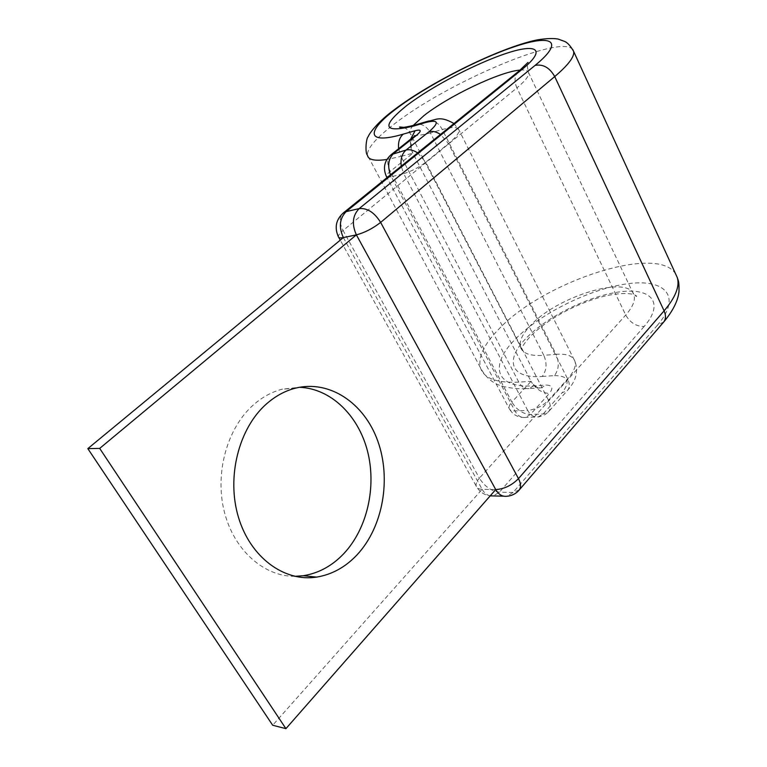 <?xml version="1.0" encoding="UTF-8"?>
<svg xmlns="http://www.w3.org/2000/svg" width="767" height="767" viewBox="0 0 767 767"><rect width="100%" height="100%" fill="white"/><g stroke="black" fill="none" stroke-linecap="round" stroke-linejoin="round"><path stroke-width="0.58" stroke-dasharray="3.83 2.88" d="M294.835 576.333C263.858 576.64 233.714 550.025 224.204 511.282C214.587 472.597 227.358 427.823 253.359 404.938C262.209 397.143 271.796 391.899 282.122 389.205L299.427 387.277M343.357 237.588L482.136 489.298L272.688 725.246M490.209 495.866C486.93 495.185 484.245 492.989 482.136 489.298L495.731 489.567M413.643 136.823C409.837 140.697 409.588 146.152 412.895 153.199L531.061 381.333L511.877 402.081L390.259 171.415C386.731 163.994 387.028 158.405 391.17 154.646M519.307 489.892L513.056 492.491L499.442 492.184C491.379 491.187 484.696 486.527 479.394 478.186L625.719 315.045C632.737 307.049 635.498 300.434 634.012 295.19C629.017 274.145 556.928 296.407 530.563 325.457C522.356 334.028 519 341.277 520.477 347.202C522.605 353.539 530.39 356.252 543.832 355.342C547.216 363.405 546.67 370.442 542.211 376.453C510.084 378.936 504.657 359.848 526.104 338.285C546.823 316.694 588.903 295.774 620.033 291.824C651.394 287.548 664.826 302.792 644.098 326.531C636.255 326.512 630.129 322.677 625.719 315.045L516.9 87.898C525.184 81.005 529.115 75.981 528.674 72.827C528.185 70.545 525.347 69.634 520.151 70.085M482.136 489.298C478.848 489.183 476.873 488.119 476.211 486.115C475.645 483.891 476.7 481.254 479.394 478.186L343.089 230.503L516.9 87.898C513.938 81.005 514.504 75.492 518.588 71.36M542.211 376.453L554.464 375.609C558.913 369.55 559.45 362.446 556.056 354.306L543.832 355.342L430.392 132.892L442.3 129.518C452.588 126.68 458.158 126.862 459.021 130.093C459.337 132.988 455.828 137.485 448.474 143.592L425.781 162.211L548.51 400.249C550.927 405.273 550.859 409.185 548.309 411.975L543.151 413.979L530.39 414.477C522.845 413.988 516.67 409.856 511.877 402.081C509.604 404.583 508.694 406.702 509.144 408.456C512.72 414.842 518.176 417.833 525.51 417.43L530.39 414.477L549.373 393.423C541.847 393.049 535.749 389.013 531.061 381.333C533.832 386.271 537.284 388.409 541.406 387.766L545.855 385.072C552.441 385.159 553.611 387.939 549.373 393.423M413.164 125.5C410.681 128.444 409.54 130.783 409.741 132.528C410.479 136.315 417.353 136.44 430.392 132.892C426.835 126.536 422.387 123.708 417.066 124.398M663.829 321.881L657.453 325.198C682.333 296.321 665.123 278.421 627.425 283.78C589.967 288.766 540.121 313.598 515.127 339.378C489.317 365.102 494.849 388.505 533.592 385.83L545.855 385.072M675.65 274.001C657.549 243.57 542.873 282.122 499.039 328.899C484.111 344.076 477.908 357.029 480.449 367.767C483.804 378.361 496.594 383.145 518.808 382.129L531.061 381.333C533.525 385.302 536.497 387.508 539.978 387.958L529.144 388.505L533.592 385.83M572.709 49.443C560.447 33.652 444.083 84.36 393.097 124.954C375.82 138.328 367.259 148.357 367.412 155.039L480.449 367.767C486.096 378.361 494.312 384.727 505.079 386.865C517.533 389.368 521.934 388.754 529.144 388.505C525.021 389.147 521.579 387.019 518.808 382.129L401.007 156.401L412.895 153.199L390.259 171.415C387.565 173.61 386.252 175.25 386.319 176.333L386.597 176.87M428.983 120.898C434.304 120.237 438.743 123.113 442.3 129.518L556.056 354.306C566.621 353.51 572.92 355.85 574.943 361.305C576.247 366.022 573.812 371.899 567.647 378.936L548.51 400.249C542.518 406.117 535.577 409.501 527.677 410.403L403.682 173.649L391.343 176.784L514.925 410.949L527.677 410.403C530.505 415.407 534.033 417.584 538.271 416.951L543.151 413.979L562.115 392.723L567.292 390.643C569.871 387.814 569.986 383.912 567.647 378.936L448.474 143.592L440.498 134.436M417.641 152.901L425.781 162.211C418.82 167.503 411.457 171.309 403.682 173.649L401.237 166.151M410.566 139.268C409.866 144.033 410.642 148.673 412.895 153.199C411.984 152.873 409.952 145.001 412.339 139.498L414.266 136.353M554.464 375.609C568.184 375.638 570.734 381.333 562.115 392.723M398.61 148.74L401.007 156.401L386.856 159.488M338.765 237.434L338.333 236.658C338.266 235.248 339.858 233.197 343.089 230.503C339.254 222.929 339.206 217.176 342.945 213.236M657.453 325.198L513.056 492.491L506.891 496.239L503.516 496.153M644.098 326.531L499.442 492.184L493.277 495.894C485.664 496.028 479.969 492.769 476.211 486.115L340.26 240.148M387.517 177.225L391.343 176.784L390.441 174.866M453.987 123.545L459.021 130.093L574.943 361.305C578.606 371.247 576.055 381.026 567.292 390.643L548.309 411.975L545.164 414.554L539.086 416.845L525.51 417.43C521.272 418.053 517.754 415.896 514.925 410.949C511.666 411.045 509.739 410.211 509.144 408.456L387.009 177.637M403.864 127.37C406.941 128.981 408.907 130.697 409.741 132.528L521.665 348.812C522.097 346.626 524.925 342.542 530.16 336.56C549.891 316.742 581.875 301.028 608.058 295.324C635.047 290.357 637.943 297.385 636.313 296.33L634.012 295.19L528.674 72.827C527.054 66.393 526.833 62.913 528.012 62.405M295.074 388.255L282.122 389.205"/><path stroke-width="1.15" d="M299.427 387.277C330.74 388.495 358.122 415.148 367.422 450.785C376.712 486.451 367.479 528.415 343.769 553.669C332.13 565.902 318.65 573.246 303.32 575.71L294.835 576.333M357.125 554.762C383.184 526.756 391.41 478.646 377.709 440.833C364.133 402.982 329.427 379.406 295.074 388.255C284.71 390.978 275.085 396.28 266.197 404.171C238.815 428.398 226.323 477.036 238.441 517.217C250.387 557.494 284.327 582.172 316.541 577.11C331.938 574.608 345.457 567.158 357.125 554.762M342.945 213.236L346.157 211.625L359.167 208.605C367.249 207.857 374.411 212.459 380.643 222.401C372.752 228.518 364.67 232.669 356.387 234.865L343.357 237.588L87.831 448.628L272.688 725.246L285.918 728.65L99.691 448.407L87.831 448.628M99.691 448.407L356.387 234.865L495.731 489.567L285.918 728.65M518.588 71.36L521.963 69.49C546.881 49.347 537.044 43.057 506.201 53.402C475.636 63.479 431.207 86.824 406.759 105.53C380.873 126.44 383.145 133.276 413.566 126.056L425.436 122.576C438.561 119.278 439.731 122.336 428.964 131.742L406.04 150.044C409.597 149.172 413.471 150.121 417.641 152.901M520.151 70.085C500.113 71.475 447.995 96.402 423.758 115.779L413.164 125.5M398.61 148.74C397.968 142.25 399.511 137.379 403.241 134.148C365.706 145.136 365.945 131.378 396.117 108.856C425.551 86.47 478.129 58.819 514.954 46.538C552.077 33.959 565.078 40.939 535.098 65.387C543.113 63.929 549.661 67.659 554.723 76.566L664.107 310.846C675.487 297.404 679.898 286.34 677.319 277.644L675.65 274.001M663.829 321.881C673.043 310.769 678.105 300.597 679.006 291.364C679.188 279.476 677.923 280.53 677.319 277.644L573.697 51.542C574.569 56.72 568.251 65.07 554.723 76.566L380.643 222.401L518.482 478.627L664.107 310.846C666.197 315.688 665.89 319.618 663.187 322.629L519.307 489.892M386.856 159.488C374.507 161.262 368.026 159.776 367.412 155.039C365.102 153.87 365.792 138.415 368.313 136.478C368.754 134.398 376.827 122.576 394.152 109.834C431.332 81.676 499.624 47.736 536.785 39.97C545.682 38.465 552.758 38.149 558.021 39.031L564.627 41.418C567.618 42.684 570.638 46.058 573.697 51.542L572.709 49.443M403.241 134.148L415.11 130.726C421.39 129.192 421.888 130.706 416.615 135.26L414.046 136.507L391.17 154.646L406.04 150.044C401.966 153.659 400.364 159.028 401.237 166.151M416.615 135.26L393.72 153.419C388.399 158.606 387.306 165.749 390.441 174.866M414.266 136.353L413.643 136.823M440.498 134.436C436.375 131.732 432.53 130.831 428.964 131.742M415.11 130.726L410.566 139.268M428.983 120.898L425.436 122.576M417.066 124.398L413.566 126.056M521.963 69.49L346.157 211.625C339.551 218.413 338.621 227.061 343.357 237.588C340.212 238.211 338.544 237.904 338.333 236.658C334.316 227.502 335.994 219.583 343.357 212.9L519.067 70.976L528.012 62.405M535.098 65.387L359.167 208.605C352.552 215.45 351.622 224.204 356.387 234.865M518.482 478.627C521.129 483.843 521.205 487.831 518.713 490.583C515.51 493.977 511.57 495.866 506.891 496.239C502.404 496.824 498.684 494.6 495.731 489.567C504.207 489.039 511.79 485.386 518.482 478.627M503.516 496.153L490.209 495.866M391.17 154.646C384.382 160.706 382.771 167.935 386.319 176.333L387.517 177.225M316.541 577.11L303.32 575.71M403.864 127.37L399.808 126.977C399.128 126.823 398.782 129.259 415.848 124.753L427.727 121.272C435.934 120.333 439.175 115.088 453.987 123.545M338.765 237.434L340.26 240.148M386.597 176.87L387.009 177.637"/></g></svg>
